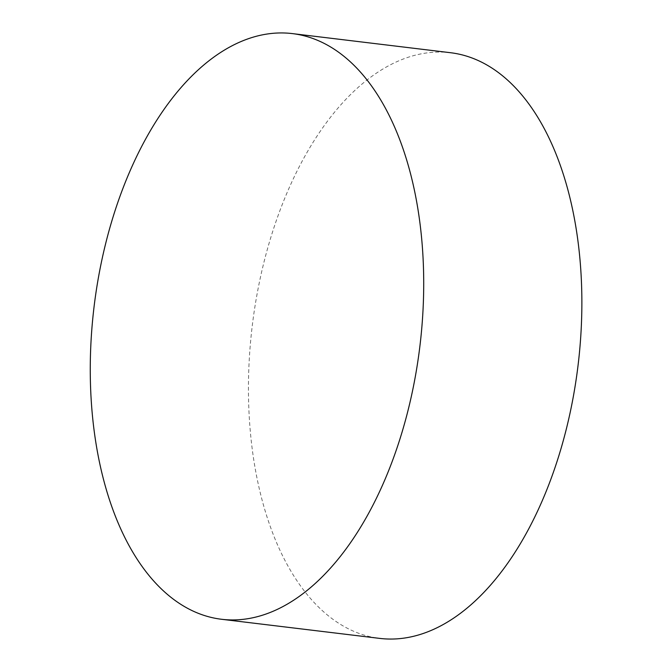 <?xml version="1.0" encoding="UTF-8"?>
<svg xmlns="http://www.w3.org/2000/svg" width="672" height="672" viewBox="0 0 672 672"><rect width="100%" height="100%" fill="white"/><g stroke="black" fill="none" stroke-linecap="round" stroke-linejoin="round"><path stroke-width="0.5" stroke-dasharray="3.36 2.52" d="M450.551 52.718A294.974 164.094 -83.1 0 0 288.313 189.823A294.974 164.094 -83.1 0 0 306.986 594.334A294.974 164.094 -83.1 0 0 379.772 638.4"/><path stroke-width="1.01" d="M221.592 619.282L379.772 638.4A294.974 164.094 -83.1 0 0 542.002 501.295A294.974 164.094 -83.1 0 0 523.328 96.776A294.974 164.094 -83.1 0 0 450.551 52.718L292.379 33.6A294.974 164.094 -83.1 0 0 130.141 170.705A294.974 164.094 -83.1 0 0 221.592 619.282A294.974 164.094 -83.1 0 0 383.83 482.177A294.974 164.094 -83.1 0 0 292.379 33.6"/></g></svg>
